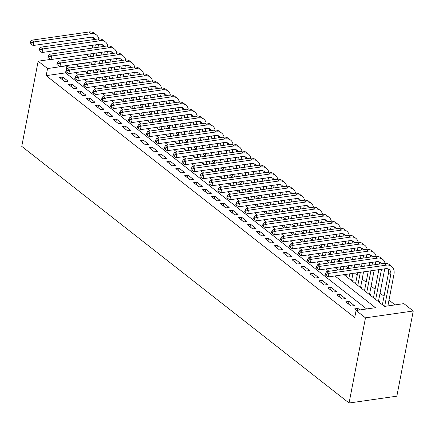<?xml version="1.0" encoding="UTF-8"?>
<svg xmlns="http://www.w3.org/2000/svg" width="435" height="435" viewBox="0 0 435 435"><rect width="100%" height="100%" fill="white"/><g stroke="black" fill="none" stroke-linecap="round" stroke-linejoin="round"><path stroke-width="0.65" d="M343.998 274.659L384.491 306.409L403.859 303.63L413.25 310.992L396.845 396.176L349.077 403.022L21.75 146.372L38.155 61.188L47.545 68.551L46.175 75.652L354.721 317.577L356.091 310.481L375.454 307.703L334.961 275.953M86.125 54.495L89.11 56.838M94.814 64.315L95.314 61.705M395.051 304.892L388.993 300.145M384.034 296.257L380.054 293.136M375.09 289.242L371.109 286.121M366.145 282.228L362.165 279.107M357.2 275.219L354.558 273.142M348.261 268.205L345.613 266.133M339.316 261.19L336.668 259.119M330.372 254.181L327.729 252.104M321.427 247.167L318.784 245.095M312.488 240.158L309.84 238.081M303.543 233.144L300.895 231.067M294.598 226.129L291.956 224.058M285.654 219.12L283.011 217.043M276.714 212.106L274.066 210.034M267.77 205.092L265.122 203.02M258.825 198.083L256.182 196.006M249.88 191.068L247.238 188.997M240.941 184.054L238.293 181.982M231.996 177.045L229.348 174.968M223.052 170.031L220.409 167.959M214.107 163.022L211.464 160.945M205.168 156.007L202.52 153.93M196.223 148.993L193.575 146.921M187.278 141.984L184.636 139.907M178.334 134.97L175.691 132.898M169.394 127.955L166.746 125.884M160.45 120.946L157.802 118.869M151.505 113.932L148.862 111.86M142.56 106.918L139.918 104.846M133.621 99.909L130.973 97.831M124.676 92.894L122.028 90.823M115.732 85.885L113.089 83.808M106.787 78.871L104.144 76.794M97.848 71.857L95.2 69.785M359.87 309.938L357.918 308.41L354.694 308.872L356.64 310.4M345.749 301.863L351.116 306.066L354.34 305.604L348.979 301.401L345.749 301.863M336.804 294.848L342.171 299.057L345.401 298.595L340.034 294.386L336.804 294.848M327.859 287.834L333.226 292.043L336.456 291.58L331.089 287.372L327.859 287.834M318.92 280.825L324.287 285.034L327.512 284.566L322.145 280.363L318.92 280.825M309.976 273.811L315.342 278.019L318.567 277.557L313.205 273.349L309.976 273.811M301.031 266.802L306.398 271.005L309.628 270.543L304.261 266.334L301.031 266.802M292.086 259.787L297.453 263.996L300.683 263.534L295.316 259.325L292.086 259.787M283.147 252.773L288.514 256.982L291.738 256.519L286.371 252.311L283.147 252.773M274.202 245.764L279.569 249.967L282.793 249.505L277.432 245.302L274.202 245.764M265.258 238.75L270.624 242.958L273.854 242.496L268.487 238.288L265.258 238.75M256.313 231.735L261.68 235.944L264.91 235.482L259.543 231.273L256.313 231.735M247.374 224.726L252.74 228.93L255.965 228.467L250.598 224.264L247.374 224.726M238.429 217.712L243.796 221.921L247.02 221.458L241.659 217.25L238.429 217.712M229.484 210.698L234.851 214.906L238.081 214.444L232.714 210.235L229.484 210.698M220.54 203.689L225.906 207.897L229.136 207.43L223.769 203.227L220.54 203.689M211.6 196.674L216.967 200.883L220.192 200.421L214.825 196.212L211.6 196.674M202.656 189.665L208.022 193.869L211.247 193.406L205.885 189.198L202.656 189.665M193.711 182.651L199.078 186.86L202.308 186.397L196.941 182.189L193.711 182.651M184.766 175.637L190.133 179.845L193.363 179.383L187.996 175.174L184.766 175.637M175.827 168.628L181.194 172.831L184.418 172.369L179.051 168.166L175.827 168.628M166.882 161.613L172.249 165.822L175.474 165.36L170.112 161.151L166.882 161.613M157.938 154.599L163.304 158.808L166.534 158.345L161.167 154.137L157.938 154.599M148.993 147.59L154.36 151.793L157.59 151.331L152.223 147.128L148.993 147.59M140.054 140.576L145.42 144.784L148.645 144.322L143.278 140.113L140.054 140.576M131.109 133.561L136.476 137.77L139.7 137.308L134.339 133.099L131.109 133.561M122.164 126.552L127.531 130.761L130.761 130.293L125.394 126.09L122.164 126.552M113.22 119.538L118.586 123.747L121.816 123.284L116.449 119.076L113.22 119.538M104.28 112.529L109.647 116.732L112.872 116.27L107.505 112.061L104.28 112.529M95.336 105.515L100.702 109.723L103.927 109.261L98.566 105.052L95.336 105.515M86.391 98.5L91.758 102.709L94.988 102.247L89.621 98.038L86.391 98.5M77.446 91.491L82.813 95.695L86.043 95.232L80.676 91.029L77.446 91.491M68.507 84.477L73.868 88.686L77.098 88.223L71.731 84.015L68.507 84.477M352.138 281.037L353.334 280.869L351.768 279.64M361.083 288.052L362.279 287.878L360.713 286.649M370.022 295.06L371.224 294.892L369.658 293.663M378.967 302.075L380.163 301.901L378.597 300.677M366.645 308.964L65.544 72.873L46.175 75.652M59.562 77.463L64.929 81.671L68.154 81.209L62.787 77L59.562 77.463M356.091 310.481L365.482 317.844L349.077 403.022M365.482 317.844L413.25 310.992M89.344 62.558L75.946 64.478L78.686 66.626M84.646 71.296L87.631 73.64M93.585 78.311L96.575 80.654M102.529 85.325L105.515 87.663M111.474 92.334L114.459 94.678M120.419 99.349L123.404 101.687M129.358 106.357L132.349 108.701M138.303 113.372L141.288 115.715M147.248 120.386L150.233 122.724M156.192 127.395L159.177 129.739M165.131 134.41L168.122 136.753M174.076 141.424L177.061 143.762M183.021 148.433L186.006 150.776M191.965 155.447L194.951 157.791M200.905 162.462L203.895 164.8M209.849 169.471L212.835 171.814M218.794 176.485L221.779 178.823M227.739 183.494L230.724 185.837M236.678 190.508L239.669 192.852M245.623 197.523L248.608 199.861M254.567 204.532L257.553 206.875M263.512 211.546L266.497 213.889M272.451 218.56L275.442 220.898M281.396 225.569L284.381 227.913M290.341 232.584L293.326 234.927M299.285 239.598L302.271 241.936M308.225 246.607L311.215 248.95M317.169 253.621L320.155 255.959M326.114 260.63L329.099 262.974M335.059 267.645L338.044 269.988M50.764 59.383L38.155 61.188M69.649 67.925L66.908 65.777L47.545 68.551M329.007 271.282L326.022 268.939M320.062 264.268L317.077 261.93M311.117 257.259L308.132 254.915M302.173 250.245L299.188 247.901M293.233 243.23L290.248 240.892M284.289 236.221L281.304 233.878M275.344 229.207L272.359 226.869M266.399 222.198L263.414 219.854M257.46 215.184L254.47 212.84M248.516 208.169L245.53 205.831M239.571 201.16L236.586 198.817M230.626 194.146L227.641 191.802M221.687 187.132L218.696 184.793M212.742 180.123L209.757 177.779M203.797 173.108L200.812 170.765M194.853 166.094L191.868 163.756M185.914 159.085L182.923 156.741M176.969 152.071L173.984 149.732M168.024 145.062L165.039 142.718M159.079 138.047L156.094 135.704M150.14 131.033L147.15 128.695M141.196 124.024L138.21 121.68M132.251 117.01L129.266 114.666M123.306 109.995L120.321 107.657M114.367 102.986L111.376 100.643M105.422 95.972L102.437 93.628M96.478 88.957L93.492 86.619M87.533 81.949L84.548 79.605M78.594 74.934L75.603 72.596M65.544 72.873L66.908 65.777M62.287 79.605L62.787 77M71.231 86.614L71.731 84.015M80.176 93.628L80.676 91.029M89.121 100.637L89.621 98.038M98.06 107.652L98.566 105.052M107.005 114.666L107.505 112.061M115.949 121.675L116.449 119.076M124.894 128.689L125.394 126.09M133.833 135.704L134.339 133.099M142.778 142.713L143.278 140.113M151.723 149.727L152.223 147.128M160.667 156.741L161.167 154.137M169.606 163.75L170.112 161.151M178.551 170.765L179.051 168.166M187.496 177.774L187.996 175.174M196.441 184.788L196.941 182.189M205.38 191.802L205.885 189.198M214.325 198.811L214.825 196.212M223.269 205.826L223.769 203.227M232.214 212.84L232.714 210.235M241.153 219.849L241.659 217.25M250.098 226.863L250.598 224.264M259.042 233.878L259.543 231.273M267.987 240.887L268.487 238.288M276.926 247.901L277.432 245.302M285.871 254.91L286.371 252.311M294.816 261.924L295.316 259.325M303.76 268.939L304.261 266.334M312.7 275.948L313.205 273.349M321.644 282.962L322.145 280.363M330.589 289.976L331.089 287.372M339.534 296.985L340.034 294.386M348.473 304L348.979 301.401M357.559 310.269L357.918 308.41M98.549 44.419L98 47.268M96.907 52.95L96.358 55.8M95.26 61.482L94.716 64.331M93.617 70.013L93.074 72.857M87.266 73.352L87.745 70.851M88.838 65.174L89.387 62.325M90.48 56.642L91.029 53.793M92.122 48.111L92.671 45.262M89.844 73.325L90.393 70.475M91.486 64.793L92.035 61.944M93.128 56.262L93.677 53.413M94.77 47.73L95.319 44.881M93.476 39.623A7.971 5.59 128.1 0 0 92.78 37.432M95.129 39.384A7.971 5.59 128.1 0 0 94.058 38.106A7.971 5.59 128.1 0 0 90.507 37.279L33.12 45.506L30.972 44.158L31.249 42.739L30.352 42.037L30.08 43.456L30.972 44.158M30.352 42.037L31.565 40.205L88.952 31.978A11.957 8.385 -51.9 0 1 94.281 33.212L96.516 34.969A11.957 8.385 -51.9 0 1 98.848 38.905M31.565 40.205L33.799 41.956L91.192 33.729A11.957 8.385 -51.9 0 1 96.516 34.969M31.249 42.739L33.799 41.956L33.12 45.506M107.489 51.433L106.945 54.283M105.846 59.965L105.297 62.809M104.204 68.491L103.655 71.34M102.562 77.022L102.013 79.871M96.206 80.366L96.69 77.865M97.783 72.183L98.332 69.334M99.425 63.651L99.974 60.802M101.067 55.125L101.616 52.276M98.788 80.334L99.338 77.484M100.431 71.802L100.98 68.953M102.073 63.276L102.622 60.427M103.715 54.745L104.264 51.895M102.415 46.637A7.971 5.59 128.1 0 0 101.725 44.446M104.074 46.398A7.971 5.59 128.1 0 0 103.003 45.115A7.971 5.59 128.1 0 0 99.452 44.288L42.059 52.521L39.917 51.167L40.189 49.748L39.297 49.046L39.025 50.465L39.917 51.167M39.297 49.046L40.509 47.219L97.897 38.987A11.957 8.385 -51.9 0 1 103.225 40.227L105.46 41.977A11.957 8.385 -51.9 0 1 107.793 45.914M40.509 47.219L42.744 48.97L100.132 40.743A11.957 8.385 -51.9 0 1 105.46 41.977M40.189 49.748L42.744 48.97L42.059 52.521M116.433 58.442L115.884 61.291M114.791 66.974L114.242 69.823M113.149 75.505L112.6 78.354M111.507 84.037L110.958 86.886M105.15 87.375L105.634 84.879M106.727 79.197L107.276 76.348M108.369 70.666L108.919 67.816M110.011 62.134L110.561 59.285M107.728 87.348L108.277 84.499M109.375 78.817L109.919 75.967M111.017 70.285L111.561 67.436M112.66 61.754L113.209 58.91M111.36 53.646A7.971 5.59 128.1 0 0 110.664 51.455M113.018 53.407A7.971 5.59 128.1 0 0 111.947 52.129A7.971 5.59 128.1 0 0 108.391 51.303L51.004 59.53L48.861 58.181L49.133 56.762L48.241 56.061L47.964 57.48L48.861 58.181M48.241 56.061L49.454 54.228L106.841 46.001A11.957 8.385 -51.9 0 1 112.17 47.241L114.405 48.992A11.957 8.385 -51.9 0 1 116.732 52.929M49.454 54.228L51.689 55.984L109.076 47.752A11.957 8.385 -51.9 0 1 114.405 48.992M49.133 56.762L51.689 55.984L51.004 59.53M125.378 65.457L124.829 68.306M123.736 73.988L123.187 76.837M122.094 82.519L121.544 85.369M120.451 91.045L119.902 93.895M114.095 94.39L114.574 91.888M115.672 86.206L116.216 83.362M117.314 77.68L117.863 74.831M118.956 69.149L119.505 66.299M116.672 94.357L117.222 91.513M118.315 85.831L118.864 82.982M119.957 77.299L120.506 74.45M121.599 68.768L122.148 65.919M120.305 60.661A7.971 5.59 128.1 0 0 119.609 58.469M121.958 60.421A7.971 5.59 128.1 0 0 120.886 59.138A7.971 5.59 128.1 0 0 117.336 58.317L59.948 66.544L57.806 65.196L58.078 63.776L57.181 63.075L56.909 64.494L57.806 65.196M57.181 63.075L58.393 61.243L115.786 53.01A11.957 8.385 -51.9 0 1 121.109 54.25L123.35 56.006A11.957 8.385 -51.9 0 1 125.677 59.938M58.393 61.243L60.634 62.993L118.021 54.766A11.957 8.385 -51.9 0 1 123.35 56.006M58.078 63.776L60.634 62.993L59.948 66.544M134.323 72.471L133.773 75.32M132.68 80.997L132.131 83.846M131.033 89.528L130.489 92.378M129.391 98.06L128.847 100.909M123.04 101.404L123.518 98.903M124.611 93.22L125.16 90.371M126.253 84.689L126.802 81.84M127.901 76.158L128.445 73.314M125.617 101.371L126.166 98.522M127.259 92.84L127.808 89.991M128.901 84.308L129.451 81.465M130.543 75.782L131.093 72.933M129.249 67.67A7.971 5.59 128.1 0 0 128.553 65.484M130.902 67.436A7.971 5.59 128.1 0 0 129.831 66.153A7.971 5.59 128.1 0 0 126.28 65.326L68.893 73.558L66.745 72.205L67.023 70.785L66.125 70.084L65.854 71.503L66.745 72.205M66.125 70.084L67.338 68.251L124.725 60.025A11.957 8.385 -51.9 0 1 130.054 61.264L132.289 63.015A11.957 8.385 -51.9 0 1 134.622 66.952M67.338 68.251L69.573 70.008L126.966 61.781A11.957 8.385 -51.9 0 1 132.289 63.015M67.023 70.785L69.573 70.008L68.893 73.558M143.262 79.48L142.718 82.329M141.62 88.011L141.07 90.861M139.978 96.543L139.428 99.392M138.335 105.074L137.786 107.923M131.979 108.413L132.463 105.917M133.556 100.235L134.105 97.386M135.198 91.703L135.747 88.854M136.84 83.172L137.389 80.323M134.562 108.386L135.111 105.536M136.204 99.854L136.753 97.005M137.846 91.323L138.395 88.474M139.488 82.791L140.037 79.942M138.189 74.684A7.971 5.59 128.1 0 0 137.498 72.493M139.847 74.445A7.971 5.59 128.1 0 0 138.776 73.167A7.971 5.59 128.1 0 0 135.225 72.34L77.832 80.567L75.69 79.219L75.962 77.8L75.07 77.098L74.798 78.517L75.69 79.219M75.07 77.098L76.283 75.266L133.67 67.039A11.957 8.385 -51.9 0 1 138.999 68.279L141.234 70.03A11.957 8.385 -51.9 0 1 143.566 73.966M76.283 75.266L78.517 77.022L135.905 68.79A11.957 8.385 -51.9 0 1 141.234 70.03M75.962 77.8L78.517 77.022L77.832 80.567M152.207 86.494L151.657 89.344M150.564 95.026L150.015 97.875M148.922 103.557L148.373 106.401M147.28 112.083L146.731 114.932M140.924 115.427L141.408 112.926M142.501 107.244L143.05 104.395M144.143 98.718L144.692 95.869M145.785 90.186L146.334 87.337M143.501 115.395L144.05 112.545M145.149 106.869L145.692 104.019M146.791 98.337L147.334 95.488M148.433 89.806L148.982 86.956M147.133 81.698A7.971 5.59 128.1 0 0 146.437 79.507M148.792 81.459A7.971 5.59 128.1 0 0 147.721 80.176A7.971 5.59 128.1 0 0 144.164 79.355L86.777 87.582L84.635 86.233L84.907 84.814L84.015 84.113L83.737 85.532L84.635 86.233M84.015 84.113L85.227 82.28L142.615 74.048A11.957 8.385 -51.9 0 1 147.943 75.288L150.178 77.044A11.957 8.385 -51.9 0 1 152.506 80.975M85.227 82.28L87.462 84.031L144.85 75.804A11.957 8.385 -51.9 0 1 150.178 77.044M84.907 84.814L87.462 84.031L86.777 87.582M161.151 93.509L160.602 96.352M159.509 102.035L158.96 104.884M157.867 110.566L157.318 113.415M156.225 119.098L155.676 121.947M149.868 122.442L150.347 119.94M151.445 114.258L151.989 111.409M153.087 105.727L153.637 102.877M154.73 97.195L155.279 94.352M152.446 122.409L152.995 119.56M154.088 113.878L154.637 111.028M155.73 105.346L156.279 102.502M157.372 96.82L157.921 93.971M156.078 88.707A7.971 5.59 128.1 0 0 155.382 86.521M157.731 88.474A7.971 5.59 128.1 0 0 156.66 87.19A7.971 5.59 128.1 0 0 153.109 86.364L95.722 94.596L93.579 93.242L93.851 91.823L92.954 91.122L92.682 92.541L93.579 93.242M92.954 91.122L94.167 89.289L151.559 81.062A11.957 8.385 -51.9 0 1 156.883 82.302L159.123 84.053A11.957 8.385 -51.9 0 1 161.45 87.99M94.167 89.289L96.407 91.045L153.794 82.813A11.957 8.385 -51.9 0 1 159.123 84.053M93.851 91.823L96.407 91.045L95.722 94.596M170.096 100.518L169.547 103.367M168.454 109.049L167.905 111.898M166.812 117.581L166.262 120.43M165.164 126.112L164.62 128.956M158.813 129.451L159.292 126.955M160.384 121.273L160.934 118.423M162.027 112.741L162.576 109.892M163.674 104.21L164.218 101.36M161.39 129.423L161.94 126.574M163.033 120.892L163.582 118.043M164.675 112.36L165.224 109.511M166.317 103.829L166.866 100.98M165.023 95.722A7.971 5.59 128.1 0 0 164.327 93.53M166.676 95.482A7.971 5.59 128.1 0 0 165.605 94.205A7.971 5.59 128.1 0 0 162.054 93.378L104.666 101.605L102.519 100.257L102.796 98.837L101.899 98.136L101.627 99.555L102.519 100.257M101.899 98.136L103.111 96.304L160.499 88.077A11.957 8.385 -51.9 0 1 165.827 89.311L168.062 91.067A11.957 8.385 -51.9 0 1 170.395 95.004M103.111 96.304L105.346 98.054L162.739 89.827A11.957 8.385 -51.9 0 1 168.062 91.067M102.796 98.837L105.346 98.054L104.666 101.605M179.035 107.532L178.491 110.381M177.393 116.063L176.844 118.913M175.751 124.589L175.202 127.439M174.109 133.121L173.56 135.97M167.752 136.465L168.236 133.964M169.329 128.281L169.878 125.432M170.971 119.75L171.52 116.906M172.613 111.224L173.163 108.375M170.335 136.432L170.884 133.583M171.977 127.901L172.526 125.057M173.619 119.375L174.169 116.526M175.261 110.843L175.811 107.994M173.962 102.736A7.971 5.59 128.1 0 0 173.271 100.545M175.62 102.497A7.971 5.59 128.1 0 0 174.549 101.214A7.971 5.59 128.1 0 0 170.999 100.387L113.606 108.619L111.463 107.271L111.735 105.846L110.843 105.145L110.572 106.57L111.463 107.271M110.843 105.145L112.056 103.318L169.443 95.086A11.957 8.385 -51.9 0 1 174.772 96.325L177.007 98.076A11.957 8.385 -51.9 0 1 179.34 102.013M112.056 103.318L114.291 105.069L171.678 96.842A11.957 8.385 -51.9 0 1 177.007 98.076M111.735 105.846L114.291 105.069L113.606 108.619M187.98 114.546L187.431 117.39M186.338 123.072L185.788 125.922M184.696 131.604L184.146 134.453M183.053 140.135L182.504 142.984M176.697 143.479L177.181 140.978M178.274 135.296L178.823 132.447M179.916 126.764L180.465 123.915M181.558 118.233L182.107 115.384M179.274 143.447L179.824 140.597M180.922 134.915L181.466 132.066M182.564 126.384L183.113 123.535M184.206 117.852L184.755 115.009M182.907 109.745A7.971 5.59 128.1 0 0 182.211 107.559M184.565 109.511A7.971 5.59 128.1 0 0 183.494 108.228A7.971 5.59 128.1 0 0 179.938 107.401L122.55 115.628L120.408 114.28L120.68 112.861L119.788 112.159L119.511 113.578L120.408 114.28M119.788 112.159L121.001 110.327L178.388 102.1A11.957 8.385 -51.9 0 1 183.717 103.34L185.952 105.091A11.957 8.385 -51.9 0 1 188.279 109.027M121.001 110.327L123.235 112.083L180.623 103.851A11.957 8.385 -51.9 0 1 185.952 105.091M120.68 112.861L123.235 112.083L122.55 115.628M196.924 121.555L196.375 124.405M195.282 130.087L194.733 132.936M193.64 138.618L193.091 141.467M191.998 147.15L191.449 149.993M185.642 150.488L186.12 147.987M187.219 142.31L187.762 139.461M188.861 133.779L189.41 130.93M190.503 125.247L191.052 122.398M188.219 150.461L188.768 147.612M189.861 141.93L190.41 139.08M191.503 133.398L192.052 130.549M193.145 124.867L193.695 122.017M191.851 116.759A7.971 5.59 128.1 0 0 191.155 114.568M193.504 116.52A7.971 5.59 128.1 0 0 192.433 115.242A7.971 5.59 128.1 0 0 188.882 114.416L131.495 122.643L129.353 121.294L129.625 119.875L128.727 119.174L128.456 120.593L129.353 121.294M128.727 119.174L129.94 117.341L187.333 109.114A11.957 8.385 -51.9 0 1 192.656 110.349L194.896 112.105A11.957 8.385 -51.9 0 1 197.224 116.042M129.94 117.341L132.18 119.092L189.568 110.865A11.957 8.385 -51.9 0 1 194.896 112.105M129.625 119.875L132.18 119.092L131.495 122.643M205.869 128.57L205.32 131.419M204.227 137.101L203.678 139.945M202.585 145.627L202.036 148.476M200.937 154.159L200.394 157.008M194.586 157.503L195.065 155.001M196.158 149.319L196.707 146.47M197.8 140.788L198.349 137.939M199.447 132.262L199.991 129.412M197.164 157.47L197.713 154.621M198.806 148.939L199.355 146.089M200.448 140.413L200.997 137.563M202.09 131.881L202.639 129.032M200.796 123.774A7.971 5.59 128.1 0 0 200.1 121.582M202.449 123.535A7.971 5.59 128.1 0 0 201.378 122.251A7.971 5.59 128.1 0 0 197.827 121.425L140.44 129.657L138.292 128.303L138.569 126.884L137.672 126.183L137.4 127.602L138.292 128.303M137.672 126.183L138.885 124.356L196.277 116.123A11.957 8.385 -51.9 0 1 201.601 117.363L203.836 119.114A11.957 8.385 -51.9 0 1 206.168 123.051M138.885 124.356L141.119 126.106L198.512 117.88A11.957 8.385 -51.9 0 1 203.836 119.114M138.569 126.884L141.119 126.106L140.44 129.657M214.808 135.579L214.265 138.428M213.166 144.11L212.617 146.959M211.524 152.642L210.975 155.491M209.882 161.173L209.333 164.022M203.526 164.512L204.01 162.016M205.102 156.334L205.652 153.484M206.745 147.802L207.294 144.953M208.387 139.271L208.936 136.421M206.108 164.484L206.658 161.635M207.751 155.953L208.3 153.104M209.393 147.421L209.942 144.572M211.035 138.89L211.584 136.046M209.735 130.783A7.971 5.59 128.1 0 0 209.045 128.597M211.394 130.543A7.971 5.59 128.1 0 0 210.322 129.266A7.971 5.59 128.1 0 0 206.772 128.439L149.379 136.666L147.237 135.318L147.508 133.898L146.617 133.197L146.345 134.616L147.237 135.318M146.617 133.197L147.829 131.365L205.217 123.138A11.957 8.385 -51.9 0 1 210.545 124.377L212.78 126.128A11.957 8.385 -51.9 0 1 215.113 130.065M147.829 131.365L150.064 133.121L207.451 124.888A11.957 8.385 -51.9 0 1 212.78 126.128M147.508 133.898L150.064 133.121L149.379 136.666M223.753 142.593L223.204 145.442M222.111 151.124L221.562 153.974M220.469 159.656L219.92 162.505M218.827 168.182L218.278 171.031M212.47 171.526L212.954 169.025M214.047 163.342L214.596 160.499M215.689 154.816L216.238 151.967M217.331 146.285L217.881 143.436M215.048 171.493L215.597 168.649M216.695 162.967L217.239 160.118M218.337 154.436L218.887 151.587M219.979 145.904L220.529 143.055M218.68 137.797A7.971 5.59 128.1 0 0 217.984 135.606M220.338 137.558A7.971 5.59 128.1 0 0 219.267 136.275A7.971 5.59 128.1 0 0 215.711 135.454L158.324 143.68L156.181 142.332L156.453 140.913L155.561 140.211L155.284 141.631L156.181 142.332M155.561 140.211L156.774 138.379L214.161 130.147A11.957 8.385 -51.9 0 1 219.49 131.386L221.725 133.143A11.957 8.385 -51.9 0 1 224.052 137.074M156.774 138.379L159.009 140.13L216.396 131.903A11.957 8.385 -51.9 0 1 221.725 133.143M156.453 140.913L159.009 140.13L158.324 143.68M232.698 149.607L232.149 152.457M231.056 158.133L230.506 160.983M229.414 166.665L228.864 169.514M227.771 175.196L227.222 178.045M221.415 178.54L221.893 176.039M222.992 170.357L223.536 167.508M224.634 161.825L225.183 158.976M226.276 153.294L226.825 150.45M223.992 178.508L224.542 175.658M225.634 169.976L226.184 167.127M227.277 161.445L227.826 158.601M228.919 152.919L229.468 150.07M227.625 144.806A7.971 5.59 128.1 0 0 226.929 142.62M229.278 144.572A7.971 5.59 128.1 0 0 228.206 143.289A7.971 5.59 128.1 0 0 224.656 142.462L167.268 150.695L165.126 149.341L165.398 147.922L164.501 147.22L164.229 148.639L165.126 149.341M164.501 147.22L165.713 145.388L223.106 137.161A11.957 8.385 -51.9 0 1 228.429 138.401L230.67 140.152A11.957 8.385 -51.9 0 1 232.997 144.088M165.713 145.388L167.953 147.144L225.341 138.917A11.957 8.385 -51.9 0 1 230.67 140.152M165.398 147.922L167.953 147.144L167.268 150.695M241.642 156.616L241.093 159.466M240 165.148L239.451 167.997M238.358 173.679L237.809 176.528M236.711 182.211L236.167 185.06M230.36 185.549L230.838 183.053M231.931 177.371L232.48 174.522M233.573 168.84L234.122 165.991M235.221 160.308L235.765 157.459M232.937 185.522L233.486 182.673M234.579 176.991L235.128 174.141M236.221 168.459L236.77 165.61M237.863 159.928L238.413 157.078M236.569 151.82A7.971 5.59 128.1 0 0 235.873 149.629M238.222 151.581A7.971 5.59 128.1 0 0 237.151 150.303A7.971 5.59 128.1 0 0 233.6 149.477L176.213 157.704L174.065 156.355L174.343 154.936L173.445 154.235L173.173 155.654L174.065 156.355M173.445 154.235L174.658 152.402L232.051 144.175A11.957 8.385 -51.9 0 1 237.374 145.415L239.609 147.166A11.957 8.385 -51.9 0 1 241.942 151.103M174.658 152.402L176.893 154.159L234.286 145.926A11.957 8.385 -51.9 0 1 239.609 147.166M174.343 154.936L176.893 154.159L176.213 157.704M250.582 163.631L250.038 166.48M248.94 172.162L248.39 175.011M247.297 180.694L246.748 183.537M245.655 189.22L245.106 192.069M239.299 192.564L239.783 190.062M240.876 184.38L241.425 181.531M242.518 175.854L243.067 173.005M244.16 167.323L244.709 164.474M241.882 192.531L242.431 189.682M243.524 184.005L244.073 181.156M245.166 175.474L245.715 172.624M246.808 166.942L247.357 164.093M245.509 158.835A7.971 5.59 128.1 0 0 244.818 156.643M247.167 158.596A7.971 5.59 128.1 0 0 246.096 157.312A7.971 5.59 128.1 0 0 242.545 156.491L185.152 164.718L183.01 163.37L183.282 161.95L182.39 161.249L182.118 162.668L183.01 163.37M182.39 161.249L183.603 159.417L240.99 151.184A11.957 8.385 -51.9 0 1 246.319 152.424L248.554 154.18A11.957 8.385 -51.9 0 1 250.886 158.112M183.603 159.417L185.837 161.167L243.225 152.941A11.957 8.385 -51.9 0 1 248.554 154.18M183.282 161.95L185.837 161.167L185.152 164.718M259.526 170.645L258.977 173.489M257.884 179.171L257.335 182.02M256.242 187.702L255.693 190.552M254.6 196.234L254.051 199.083M248.244 199.578L248.728 197.077M249.82 191.395L250.37 188.545M251.463 182.863L252.012 180.014M253.105 174.332L253.654 171.488M250.821 199.545L251.37 196.696M252.469 191.014L253.012 188.165M254.111 182.482L254.66 179.639M255.753 173.957L256.302 171.107M254.453 165.844A7.971 5.59 128.1 0 0 253.757 163.658M256.112 165.61A7.971 5.59 128.1 0 0 255.04 164.327A7.971 5.59 128.1 0 0 251.49 163.5L194.097 171.733L191.955 170.379L192.226 168.959L191.335 168.258L191.057 169.677L191.955 170.379M191.335 168.258L192.547 166.426L249.935 158.199A11.957 8.385 -51.9 0 1 255.263 159.438L257.498 161.189A11.957 8.385 -51.9 0 1 259.825 165.126M192.547 166.426L194.782 168.182L252.169 159.95A11.957 8.385 -51.9 0 1 257.498 161.189M192.226 168.959L194.782 168.182L194.097 171.733M268.471 177.654L267.922 180.503M266.829 186.185L266.28 189.035M265.187 194.717L264.638 197.566M263.545 203.248L262.996 206.092M257.188 206.587L257.667 204.091M258.765 198.409L259.309 195.56M260.407 189.877L260.957 187.028M262.049 181.346L262.599 178.497M259.766 206.56L260.315 203.71M261.408 198.028L261.957 195.179M263.05 189.497L263.599 186.648M264.692 180.965L265.241 178.116M263.398 172.858A7.971 5.59 128.1 0 0 262.702 170.667M265.051 172.619A7.971 5.59 128.1 0 0 263.98 171.341A7.971 5.59 128.1 0 0 260.429 170.515L203.042 178.742L200.899 177.393L201.171 175.974L200.274 175.272L200.002 176.692L200.899 177.393M200.274 175.272L201.487 173.44L258.879 165.213A11.957 8.385 -51.9 0 1 264.203 166.447L266.443 168.204A11.957 8.385 -51.9 0 1 268.77 172.14M201.487 173.44L203.727 175.191L261.114 166.964A11.957 8.385 -51.9 0 1 266.443 168.204M201.171 175.974L203.727 175.191L203.042 178.742M277.416 184.668L276.867 187.518M275.774 193.2L275.224 196.049M274.132 201.726L273.582 204.575M272.484 210.257L271.94 213.106M266.133 213.601L266.611 211.1M267.704 205.418L268.254 202.569M269.347 196.886L269.896 194.043M270.994 188.36L271.538 185.511M268.71 213.569L269.26 210.719M270.352 205.037L270.902 202.193M271.995 196.511L272.544 193.662M273.637 187.98L274.186 185.131M272.343 179.873A7.971 5.59 128.1 0 0 271.647 177.681M273.996 179.633A7.971 5.59 128.1 0 0 272.924 178.35A7.971 5.59 128.1 0 0 269.374 177.523L211.986 185.756L209.839 184.407L210.116 182.983L209.219 182.281L208.947 183.706L209.839 184.407M209.219 182.281L210.431 180.454L267.824 172.222A11.957 8.385 -51.9 0 1 273.147 173.462L275.382 175.213A11.957 8.385 -51.9 0 1 277.715 179.149M210.431 180.454L212.666 182.205L270.059 173.978A11.957 8.385 -51.9 0 1 275.382 175.213M210.116 182.983L212.666 182.205L211.986 185.756M286.355 191.683L285.811 194.527M284.713 200.209L284.164 203.058M283.071 208.74L282.522 211.589M281.429 217.272L280.879 220.121M275.072 220.616L275.556 218.114M276.649 212.432L277.198 209.583M278.291 203.901L278.84 201.052M279.933 195.369L280.483 192.52M277.655 220.583L278.204 217.734M279.297 212.052L279.846 209.202M280.939 203.52L281.488 200.671M282.581 194.994L283.131 192.145M281.282 186.881A7.971 5.59 128.1 0 0 280.591 184.696M282.94 186.648A7.971 5.59 128.1 0 0 281.869 185.364A7.971 5.59 128.1 0 0 278.318 184.538L220.926 192.765L218.783 191.416L219.055 189.997L218.163 189.296L217.892 190.715L218.783 191.416M218.163 189.296L219.376 187.463L276.763 179.236A11.957 8.385 -51.9 0 1 282.092 180.476L284.327 182.227A11.957 8.385 -51.9 0 1 286.66 186.164M219.376 187.463L221.611 189.22L278.998 180.987A11.957 8.385 -51.9 0 1 284.327 182.227M219.055 189.997L221.611 189.22L220.926 192.765M295.3 198.692L294.751 201.541M293.658 207.223L293.108 210.072M292.015 215.755L291.466 218.604M290.373 224.286L289.824 227.13M284.017 227.625L284.501 225.123M285.594 219.447L286.143 216.597M287.236 210.915L287.785 208.066M288.878 202.384L289.427 199.534M286.594 227.597L287.144 224.748M288.242 219.066L288.786 216.217M289.884 210.535L290.433 207.685M291.526 202.003L292.075 199.154M290.227 193.896A7.971 5.59 128.1 0 0 289.531 191.704M291.885 193.657A7.971 5.59 128.1 0 0 290.814 192.379A7.971 5.59 128.1 0 0 287.263 191.552L229.87 199.779L227.728 198.431L228 197.011L227.108 196.31L226.831 197.729L227.728 198.431M227.108 196.31L228.321 194.478L285.708 186.251A11.957 8.385 -51.9 0 1 291.037 187.485L293.272 189.241A11.957 8.385 -51.9 0 1 295.599 193.178M228.321 194.478L230.555 196.228L287.943 188.002A11.957 8.385 -51.9 0 1 293.272 189.241M228 197.011L230.555 196.228L229.87 199.779M304.244 205.706L303.695 208.555M302.602 214.237L302.053 217.081M300.96 222.763L300.411 225.613M299.318 231.295L298.769 234.144M292.962 234.639L293.44 232.138M294.538 226.456L295.082 223.606M296.181 217.924L296.73 215.075M297.823 209.398L298.372 206.549M295.539 234.606L296.088 231.757M297.181 226.075L297.73 223.226M298.823 217.549L299.372 214.7M300.465 209.017L301.015 206.168M299.171 200.91A7.971 5.59 128.1 0 0 298.475 198.719M300.824 200.671A7.971 5.59 128.1 0 0 299.753 199.388A7.971 5.59 128.1 0 0 296.202 198.561L238.815 206.794L236.673 205.44L236.944 204.02L236.047 203.319L235.775 204.738L236.673 205.44M236.047 203.319L237.26 201.492L294.653 193.26A11.957 8.385 -51.9 0 1 299.976 194.499L302.216 196.25A11.957 8.385 -51.9 0 1 304.543 200.187M237.26 201.492L239.5 203.243L296.887 195.016A11.957 8.385 -51.9 0 1 302.216 196.25M236.944 204.02L239.5 203.243L238.815 206.794M313.189 212.715L312.64 215.564M311.547 221.246L310.998 224.096M309.905 229.778L309.356 232.627M308.257 238.309L307.714 241.159M301.906 241.648L302.385 239.152M303.478 233.47L304.027 230.621M305.12 224.938L305.669 222.089M306.767 216.407L307.311 213.558M304.484 241.621L305.033 238.771M306.126 233.089L306.675 230.24M307.768 224.558L308.317 221.709M309.41 216.026L309.959 213.183M308.116 207.919A7.971 5.59 128.1 0 0 307.42 205.733M309.769 207.68A7.971 5.59 128.1 0 0 308.698 206.402A7.971 5.59 128.1 0 0 305.147 205.576L247.76 213.802L245.612 212.454L245.889 211.035L244.992 210.333L244.72 211.753L245.612 212.454M244.992 210.333L246.205 208.501L303.597 200.274A11.957 8.385 -51.9 0 1 308.921 201.514L311.155 203.265A11.957 8.385 -51.9 0 1 313.488 207.201M246.205 208.501L248.439 210.257L305.832 202.025A11.957 8.385 -51.9 0 1 311.155 203.265M245.889 211.035L248.439 210.257L247.76 213.802M322.128 219.729L321.585 222.579M320.486 228.261L319.942 231.11M318.844 236.792L318.295 239.642M317.202 245.318L316.653 248.167M310.846 248.662L311.329 246.161M312.422 240.479L312.972 237.635M314.065 231.953L314.614 229.104M315.707 223.421L316.256 220.572M313.428 248.63L313.978 245.786M315.07 240.104L315.62 237.254M316.713 231.572L317.262 228.723M318.355 223.041L318.904 220.192M317.055 214.933A7.971 5.59 128.1 0 0 316.365 212.742M318.714 214.694A7.971 5.59 128.1 0 0 317.642 213.411A7.971 5.59 128.1 0 0 314.092 212.59L256.699 220.817L254.557 219.468L254.828 218.049L253.937 217.348L253.665 218.767L254.557 219.468M253.937 217.348L255.149 215.515L312.537 207.283A11.957 8.385 -51.9 0 1 317.865 208.523L320.1 210.279A11.957 8.385 -51.9 0 1 322.433 214.21M255.149 215.515L257.384 217.266L314.771 209.039A11.957 8.385 -51.9 0 1 320.1 210.279M254.828 218.049L257.384 217.266L256.699 220.817M331.073 226.744L330.524 229.593M329.431 235.27L328.882 238.119M327.789 243.801L327.24 246.65M326.147 252.333L325.597 255.182M319.79 255.677L320.274 253.175M321.367 247.493L321.916 244.644M323.009 238.962L323.558 236.113M324.651 230.43L325.201 227.587M322.368 255.644L322.917 252.795M324.015 247.113L324.559 244.263M325.657 238.581L326.206 235.737M327.299 230.055L327.849 227.206M326 221.942A7.971 5.59 128.1 0 0 325.304 219.757M327.658 221.709A7.971 5.59 128.1 0 0 326.587 220.425A7.971 5.59 128.1 0 0 323.036 219.599L265.644 227.831L263.501 226.477L263.773 225.058L262.881 224.357L262.604 225.776L263.501 226.477M262.881 224.357L264.094 222.524L321.481 214.297A11.957 8.385 -51.9 0 1 326.81 215.537L329.045 217.288A11.957 8.385 -51.9 0 1 331.372 221.225M264.094 222.524L266.329 224.281L323.716 216.054A11.957 8.385 -51.9 0 1 329.045 217.288M263.773 225.058L266.329 224.281L265.644 227.831M340.018 233.753L339.469 236.602M338.376 242.284L337.826 245.133M336.733 250.816L336.184 253.665M335.091 259.347L334.542 262.196M328.735 262.686L329.213 260.19M330.312 254.508L330.856 251.658M331.954 245.976L332.503 243.127M333.596 237.445L334.145 234.595M331.312 262.658L331.861 259.809M332.954 254.127L333.504 251.278M334.597 245.596L335.146 242.746M336.244 237.064L336.788 234.215M334.945 228.957A7.971 5.59 128.1 0 0 334.249 226.766M336.598 228.718A7.971 5.59 128.1 0 0 335.526 227.44A7.971 5.59 128.1 0 0 331.976 226.613L274.588 234.84L272.446 233.492L272.718 232.072L271.821 231.371L271.549 232.79L272.446 233.492M271.821 231.371L273.033 229.539L330.426 221.312A11.957 8.385 -51.9 0 1 335.749 222.551L337.99 224.302A11.957 8.385 -51.9 0 1 340.317 228.239M273.033 229.539L275.273 231.295L332.661 223.063A11.957 8.385 -51.9 0 1 337.99 224.302M272.718 232.072L275.273 231.295L274.588 234.84M348.962 240.767L348.413 243.616M347.32 249.298L346.771 252.148M345.678 257.83L345.129 260.674M344.031 266.356L343.487 269.205M337.68 269.7L338.158 267.199M339.251 261.517L339.8 258.667M340.893 252.991L341.442 250.141M342.541 244.459L343.084 241.61M340.257 269.667L340.806 266.818M341.899 261.141L342.448 258.292M343.541 252.61L344.09 249.761M345.183 244.078L345.733 241.229M343.889 235.971A7.971 5.59 128.1 0 0 343.193 233.78M345.542 235.732A7.971 5.59 128.1 0 0 344.471 234.449A7.971 5.59 128.1 0 0 340.92 233.628L283.533 241.855L281.385 240.506L281.662 239.087L280.765 238.385L280.493 239.805L281.385 240.506M280.765 238.385L281.978 236.553L339.371 228.321A11.957 8.385 -51.9 0 1 344.694 229.56L346.929 231.317A11.957 8.385 -51.9 0 1 349.262 235.248M281.978 236.553L284.213 238.304L341.605 230.077A11.957 8.385 -51.9 0 1 346.929 231.317M281.662 239.087L284.213 238.304L283.533 241.855M357.902 247.781L357.358 250.625M356.26 256.307L355.716 259.157M354.617 264.839L354.068 267.688M352.975 273.37L351.583 280.602M346.619 276.714L347.103 274.213M348.196 268.531L348.745 265.682M349.838 260L350.387 257.15M351.48 251.468L352.029 248.624M348.859 278.465L349.751 273.832M350.844 268.15L351.393 265.301M352.486 259.619L353.035 256.775M354.128 251.093L354.677 248.244M352.828 242.98A7.971 5.59 128.1 0 0 352.138 240.794M354.487 242.746A7.971 5.59 128.1 0 0 353.416 241.463A7.971 5.59 128.1 0 0 349.865 240.637L292.472 248.869L290.33 247.515L290.602 246.096L289.71 245.394L289.438 246.814L290.33 247.515M289.71 245.394L290.923 243.562L348.31 235.335A11.957 8.385 -51.9 0 1 353.639 236.575L355.873 238.326A11.957 8.385 -51.9 0 1 358.206 242.262M290.923 243.562L293.157 245.318L350.545 237.086A11.957 8.385 -51.9 0 1 355.873 238.326M290.602 246.096L293.157 245.318L292.472 248.869M366.846 254.79L366.297 257.64M365.204 263.322L364.655 266.171M363.562 271.853L360.528 287.617M355.564 283.723L357.69 272.696M358.783 267.014L359.332 264.165M360.425 258.482L360.974 255.633M357.798 285.48L360.332 272.315M361.431 266.633L361.98 263.784M363.073 258.102L363.622 255.253M361.773 249.994A7.971 5.59 128.1 0 0 361.077 247.803M363.432 249.755A7.971 5.59 128.1 0 0 362.36 248.477A7.971 5.59 128.1 0 0 358.81 247.651L301.417 255.878L299.275 254.529L299.546 253.11L298.655 252.409L298.377 253.828L299.275 254.529M298.655 252.409L299.867 250.576L357.255 242.349A11.957 8.385 -51.9 0 1 362.583 243.584L364.818 245.34A11.957 8.385 -51.9 0 1 367.145 249.277M299.867 250.576L302.102 252.327L359.489 244.1A11.957 8.385 -51.9 0 1 364.818 245.34M299.546 253.11L302.102 252.327L301.417 255.878M375.791 261.805L375.242 264.654M374.149 270.336L369.473 294.631M364.508 290.738L368.276 271.179M369.369 265.497L369.919 262.648M366.743 292.489L370.919 270.798M372.017 265.116L372.561 262.267M370.718 257.009A7.971 5.59 128.1 0 0 370.022 254.818M372.371 256.77A7.971 5.59 128.1 0 0 371.3 255.486A7.971 5.59 128.1 0 0 367.749 254.66L310.362 262.892L308.219 261.544L308.491 260.119L307.594 259.418L307.322 260.842L308.219 261.544M307.594 259.418L308.806 257.591L366.199 249.358A11.957 8.385 -51.9 0 1 371.523 250.598L373.763 252.349A11.957 8.385 -51.9 0 1 376.09 256.286M308.806 257.591L311.047 259.342L368.434 251.115A11.957 8.385 -51.9 0 1 373.763 252.349M308.491 260.119L311.047 259.342L310.362 262.892M384.736 268.819L378.412 301.64M373.453 297.752L378.858 269.656M375.688 299.503L381.506 269.281M379.663 264.018A7.971 5.59 128.1 0 0 378.967 261.832M381.316 263.784A7.971 5.59 128.1 0 0 380.244 262.501A7.971 5.59 128.1 0 0 376.694 261.674L319.306 269.901L317.158 268.553L317.436 267.133L316.539 266.432L316.267 267.851L317.158 268.553M316.539 266.432L317.751 264.6L375.144 256.373A11.957 8.385 -51.9 0 1 380.467 257.612L382.702 259.363A11.957 8.385 -51.9 0 1 385.035 263.3M317.751 264.6L319.986 266.356L377.379 258.124A11.957 8.385 -51.9 0 1 382.702 259.363M317.436 267.133L319.986 266.356L319.306 269.901M325.483 273.446L325.211 274.866L326.103 275.567L326.375 274.148L325.483 273.446L326.696 271.614L328.931 273.365L386.318 265.138A11.957 8.385 -51.9 0 1 391.647 266.378A11.957 8.385 -51.9 0 1 393.952 274.398L387.884 305.919M382.392 304.761L388.488 273.109A7.971 5.59 128.1 0 0 387.911 268.841M384.654 306.387L390.728 274.86A7.971 5.59 128.1 0 0 389.189 269.515A7.971 5.59 128.1 0 0 385.638 268.689L328.246 276.916L326.103 275.567M326.696 271.614L384.083 263.387A11.957 8.385 -51.9 0 1 389.412 264.621L391.647 266.378M326.375 274.148L328.931 273.365L328.246 276.916M88.952 31.978L91.192 33.729M97.897 38.987L100.132 40.743M106.841 46.001L109.076 47.752M115.786 53.01L118.021 54.766M124.725 60.025L126.966 61.781M133.67 67.039L135.905 68.79M142.615 74.048L144.85 75.804M151.559 81.062L153.794 82.813M160.499 88.077L162.739 89.827M169.443 95.086L171.678 96.842M178.388 102.1L180.623 103.851M187.333 109.114L189.568 110.865M196.277 116.123L198.512 117.88M205.217 123.138L207.451 124.888M214.161 130.147L216.396 131.903M223.106 137.161L225.341 138.917M232.051 144.175L234.286 145.926M240.99 151.184L243.225 152.941M249.935 158.199L252.169 159.95M258.879 165.213L261.114 166.964M267.824 172.222L270.059 173.978M276.763 179.236L278.998 180.987M285.708 186.251L287.943 188.002M294.653 193.26L296.887 195.016M303.597 200.274L305.832 202.025M312.537 207.283L314.771 209.039M321.481 214.297L323.716 216.054M330.426 221.312L332.661 223.063M339.371 228.321L341.605 230.077M348.31 235.335L350.545 237.086M357.255 242.349L359.489 244.1M366.199 249.358L368.434 251.115M375.144 256.373L377.379 258.124M388.488 273.109L390.728 274.86M384.083 263.387L386.318 265.138"/></g></svg>

